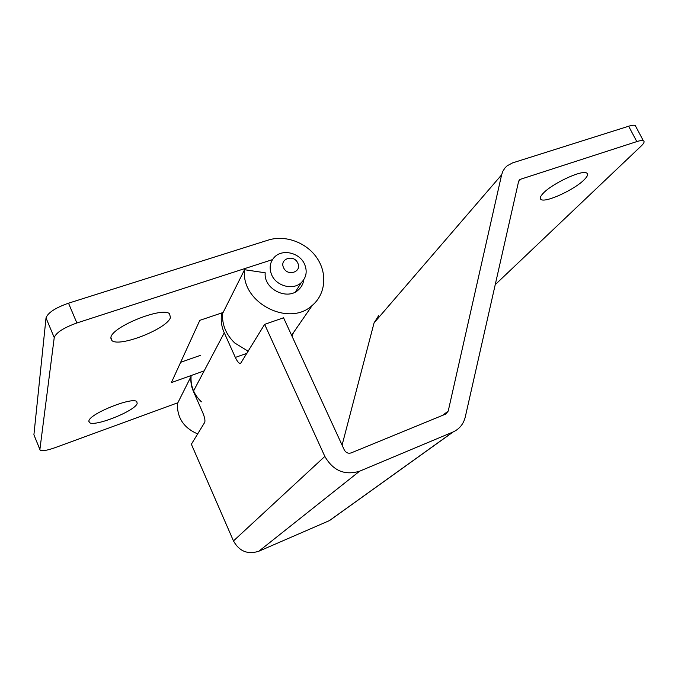 <?xml version="1.0" encoding="UTF-8"?>
<svg xmlns="http://www.w3.org/2000/svg" width="678" height="678" viewBox="0 0 678 678"><rect width="100%" height="100%" fill="white"/><g stroke="black" fill="none" stroke-linecap="round" stroke-linejoin="round"><path stroke-width="1.02" d="M248.199 351.246L234.741 342.992C226.062 334.61 221.994 324.83 222.537 313.651L244.563 269.725C240.605 302.498 288.93 327.576 312.304 305.363C325.669 294.133 327.525 273.412 316.982 258.004C306.549 242.538 285.362 234.639 268.251 240.088L68.512 303.185L76.877 322.982L272.48 259.615M180.653 362.298L200.349 355.382M39.883 449.539L33.908 434.776L46.019 317.948C47.824 312.761 55.325 307.846 68.512 303.185M33.908 434.776L39.892 449.446L54.232 337.585C56.13 332.593 63.681 327.728 76.877 322.982M39.892 449.446L40.146 450.158C42.138 451.285 47.062 450.472 54.918 447.717L177.865 402.749M204.163 370.874L171.373 382.595L199.815 320.347L223.13 312.473M170.441 317.558C167.305 328.694 119.218 347.687 111.853 340.526L110.887 337.398C112.184 326.635 162.508 306.49 169.542 313.778L170.441 317.558M137.168 403.495C135.295 410.944 93.666 427.496 89.31 422.419L88.903 420.902C89.564 413.724 132.82 396.444 136.812 401.656L137.168 403.495M303.769 279.734C303.244 283.675 301.532 286.989 298.634 289.667C287.421 301.007 263.378 288.964 265.208 272.785L244.563 269.725M293.464 332.627L291.972 336.102M201.4 401.842C193.95 394.655 190.51 386.18 191.069 376.409L177.373 403.732C177.136 417.962 183.899 428.03 197.662 433.92M191.01 375.578C190.433 381.299 191.221 386.545 193.374 391.299L202.79 412.733C204.697 417.385 205.332 420.606 204.705 422.394L191.366 444.226L233.469 540.925C239.292 551.324 247.741 554.765 258.818 551.239L329.313 520.662L334.957 516.678M264.632 324.364L324.838 456.413C333.118 470.744 344.704 475.676 359.586 471.21L453.158 431.954C459.506 428.979 463.54 423.996 465.269 417.004L518.568 181.568L520.746 179.187L636.812 141.592L628.65 126.227L512.61 162.881L507.186 165.771L505.008 167.907L502.923 171.136L501.618 174.848L448.226 411.046L445.921 413.987L351.196 452.896C348.238 453.768 345.933 452.777 344.288 449.938L283.557 317.787L264.632 324.364L240.597 363.4C239.139 363.739 237.385 361.747 235.334 357.433L224.274 332.796C221.469 326.737 220.604 320.126 221.672 312.965M495.237 284.65L641.337 145.872C644.108 143.177 644.786 141.465 643.346 140.744C642.168 140.295 639.981 140.575 636.812 141.592M584.258 179.687C574.741 189.526 546.18 202.756 541.222 199.612C539.451 198.679 540.078 196.612 543.095 193.399C551.748 183.789 581.605 169.737 586.555 172.949C588.47 173.966 587.707 176.212 584.258 179.687M628.65 126.227C631.828 125.235 634.023 124.989 635.235 125.489L635.998 126.922M378.671 315.592L374.061 322.889L342.085 445.132M304.549 264.166C307.481 271.302 306.414 277.438 301.337 282.582C293.269 290.531 276.463 286.294 271.725 274.988C268.963 268.225 269.836 262.327 274.336 257.284C282.226 248.572 299.668 252.623 304.549 264.166M283.599 267.717C287.447 276.878 302.303 271.929 297.769 263.064C293.972 253.979 279.107 258.784 283.599 267.717M46.019 317.948L54.232 337.585M324.838 456.413L233.469 540.925M193.374 391.299L224.274 332.796M359.586 471.21L258.818 551.239M452.819 432.106L329.313 520.662M518.56 181.611L520.746 179.187M442.692 415.317L448.226 411.046M501.618 174.848L374.061 322.889M246.945 353.297L235.334 357.433M291.608 335.305L312.304 305.363M111.853 340.526L110.777 338.008M89.31 422.419L88.835 421.284M519.738 179.712L518.984 180.551M329.567 520.543L453.158 431.954M635.235 125.489L643.346 140.744M540.264 197.73L541.222 199.612M295.388 291.955L301.337 282.582"/></g></svg>
